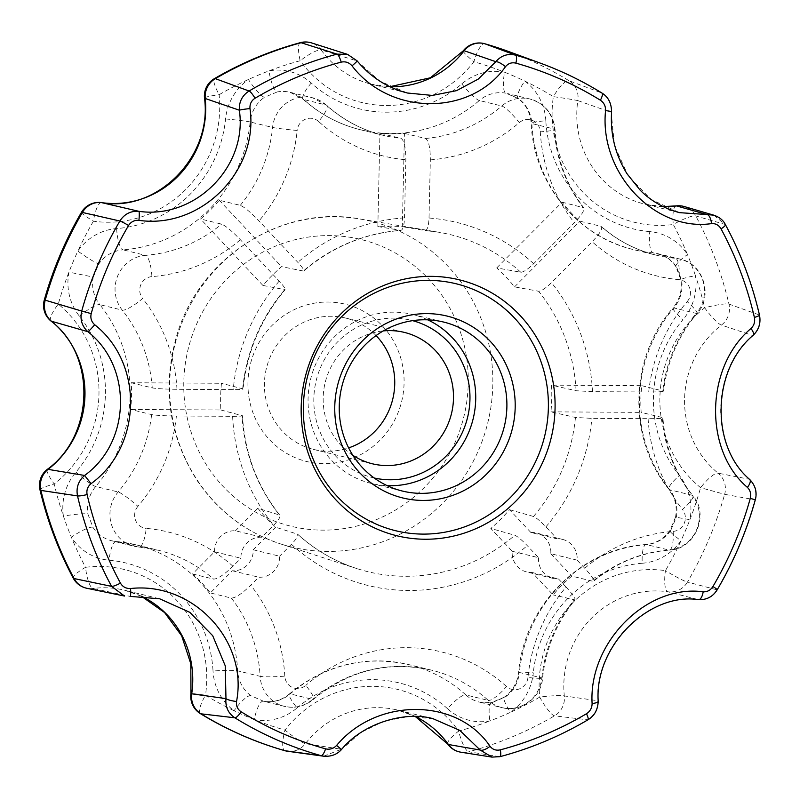 <?xml version="1.0" encoding="UTF-8"?>
<svg xmlns="http://www.w3.org/2000/svg" width="800" height="800" viewBox="0 0 800 800"><rect width="100%" height="100%" fill="white"/><g stroke="black" fill="none" stroke-linecap="round" stroke-linejoin="round"><path stroke-width="0.6" stroke-dasharray="4 3" d="M551.55 385.28A171.78 165.21 -76.3 0 1 550.93 411.85L575.46 417.45L591.87 418.37L648.11 418.69C659.59 418.68 664.29 418.29 662.19 417.5L641.18 412.37A140.5 135.12 -76.3 0 1 641.78 385.67L551.54 385.15A171.78 165.21 -76.3 0 1 551.55 385.28M509.49 509.68L533.5 516.48C536.24 517.67 540.38 521.12 545.91 526.85L557.22 538.91A20.07 19.3 -76.3 0 1 562.61 539.42A20.07 19.3 -76.3 0 1 577.13 560.14L584.74 568.26C592.56 576.85 595.25 581.18 592.81 581.25L571.8 576.12A140.5 135.12 103.7 0 0 553.14 594.9L532.11 572.49A20.07 19.3 -76.3 0 1 526.73 571.98A20.07 19.3 -76.3 0 1 512.2 551.26L490.82 528.46A171.78 165.21 103.7 0 0 509.49 509.68L530.87 532.48L557.22 538.91M512.2 551.26L538.56 557.69L527.25 545.63C521.72 539.9 517.58 536.45 514.83 535.26L490.82 528.46M275.66 527.23L253.25 549.78A20.07 19.3 -76.3 0 1 232.38 570.77L210.34 592.94A140.5 135.12 103.7 0 0 192.54 573.96L214.57 551.79L240.92 558.22A20.07 19.3 -76.3 0 1 261.79 537.23L273.65 525.3C279.03 519.63 280.99 516.21 279.51 515.03L257.85 508.24A171.78 165.21 103.7 0 0 275.66 527.23L297.64 534.2C314.95 549.9 334.62 561.33 356.62 568.5A173.5 166.86 103.7 0 0 514.83 535.26M220.85 409.97L242.46 415.75C244.71 453.29 257.19 486.47 279.91 515.29L279.51 515.03A173.5 166.86 103.7 0 1 242.06 415.54C243.29 416.06 240.14 416.32 232.62 416.32L176.38 416C164.3 415.86 156.05 415.39 151.62 414.59L130.61 409.46A140.5 135.12 103.7 0 0 131.21 382.75L221.46 383.27A171.78 165.21 103.7 0 0 220.85 409.97L130.61 409.46M131.21 382.75L152.23 387.88C156.65 388.68 164.91 389.15 176.99 389.3L233.23 389.62C240.75 389.61 243.9 389.35 242.66 388.84L221.46 383.27M243.07 389.05L242.66 388.84A173.5 166.86 103.7 0 1 284.62 289.8C286.13 289.66 284.32 286.77 279.19 281.14L240.35 239.73C231.91 230.99 225.66 225.79 221.6 224.13L200.59 219A140.5 135.12 103.7 0 0 219.26 200.22L240.27 205.35C244.33 207.01 250.58 212.21 259.02 220.95L297.85 262.36C302.98 267.99 304.79 270.88 303.29 271.02L281.57 266.66A171.78 165.21 103.7 0 0 262.91 285.44L285.15 289.71C261.04 318.38 247.02 351.49 243.08 389.06M377.83 226.54L400.95 230.42C364.64 233.26 332.25 246.77 303.79 270.96L303.29 271.02A173.5 166.86 103.7 0 1 400.73 230.41C402.88 229.99 404.14 225.81 404.52 217.88L405.84 159.74C405.8 147.45 404.17 140.32 400.96 138.34L379.94 133.21A140.5 135.12 -76.3 0 0 404.44 133.35L402.33 226.68A171.78 165.21 -76.3 0 0 377.83 226.54L379.94 133.21M404.44 133.35L425.46 138.48C428.68 140.48 430.3 147.61 430.34 159.88L429.02 218.02C428.64 225.96 427.38 230.14 425.23 230.55L402.33 226.68M430.34 159.88A160.57 154.43 103.7 0 0 519.3 122.62A13.38 12.87 103.7 0 1 532.65 120.52A13.38 12.87 103.7 0 1 540.31 131.84A20.07 1.65 -3.1 0 0 555.01 129.45A20.07 1.65 -3.1 0 0 554.29 129.05A140.5 135.12 103.7 0 0 583.06 207.31C585.46 208.96 582.56 214.1 574.35 222.75L533.65 263.7C527.86 269.27 523.58 272.13 520.8 272.26L496.74 267.89A171.78 165.21 -76.3 0 1 514.54 286.88L538.61 291.25C541.39 291.12 545.67 288.26 551.45 282.69L592.15 241.74C600.36 233.09 603.27 227.94 600.87 226.29L579.86 221.16A140.5 135.12 -76.3 0 1 562.05 202.18L496.74 267.89M648.72 391.99A160.57 154.43 103.7 0 1 687.19 301.63A20.07 2.54 40.3 0 1 697.15 313.32A20.07 2.54 40.3 0 1 696.28 313.4A140.5 135.12 103.7 0 0 662.8 390.8C664.88 391.58 660.18 391.98 648.72 391.99L592.48 391.67L576.06 390.74L551.54 385.15M427.73 319.83A86.98 83.65 103.7 0 0 412.53 314.46A86.98 83.65 103.7 0 0 310.63 379.11A86.98 83.65 103.7 0 0 371.26 483.44A86.98 83.65 103.7 0 0 387.23 485.68M425.31 230.56L425.23 230.55A173.5 166.86 103.7 0 1 438.73 232.23L425.31 230.56M214.57 551.79A20.07 19.3 -76.3 0 1 235.44 530.79L261.79 537.23M530.87 532.48A20.07 19.3 -76.3 0 1 536.25 532.98A20.07 19.3 -76.3 0 1 550.78 553.71L577.13 560.14M235.44 530.79L257.85 508.24M253.25 549.78L279.6 556.21A20.07 19.3 -76.3 0 1 258.73 577.21L250.75 585.24C241.92 593.74 235.46 598.01 231.36 598.07L210.34 592.94M232.38 570.77L258.73 577.21M520.8 272.26A173.5 166.86 103.7 0 0 438.73 232.23L359.92 218.99C281.64 204.1 197.94 258.38 176.21 337.45C162.05 388.89 169.13 436.72 197.43 480.92C218.28 511.39 246 532.4 280.58 543.92A167.65 161.24 -76.3 0 1 169.69 383.22A167.65 161.24 -76.3 0 1 359.92 218.99A167.65 161.24 -76.3 0 1 492.62 372.16A167.65 161.24 -76.3 0 1 492.81 385.07A167.65 161.24 -76.3 0 1 280.58 543.92L356.62 568.5A173.5 166.86 103.7 0 1 297.32 534.02C298.8 535.2 296.84 538.62 291.45 544.29L279.6 556.21M247.96 382.42A80.99 77.9 103.7 0 0 363.45 453.08A80.99 77.9 103.7 0 0 366.63 313.09A80.99 77.9 103.7 0 0 247.96 382.42M550.78 553.71L571.8 576.12M532.11 572.49L558.47 578.92A20.07 19.3 -76.3 0 1 553.08 578.41A20.07 19.3 -76.3 0 1 538.56 557.69M527.93 677.54A13.38 12.87 103.7 0 1 519.75 688.76A13.38 12.87 103.7 0 1 506.51 686.52A20.07 4.88 132.2 0 1 488.27 700.39A33.45 32.17 103.7 0 0 501.82 707.59C520.49 712.89 541.39 697.51 542.56 678.23A20.07 0.8 5.7 0 0 541.83 677.94A140.5 135.12 103.7 0 1 574.15 600.03C576.59 599.96 573.9 595.63 566.08 587.04A160.57 154.43 103.7 0 0 527.93 677.54A20.07 0.8 5.7 0 0 542.56 678.23C545.71 648.79 556.54 622.69 575.05 599.91L553.14 594.9M566.08 587.04L558.47 578.92M584.74 568.26A160.57 154.43 103.7 0 1 673.19 531.39A20.07 5.25 85.6 0 1 669.38 550.09C641.3 552.44 616.06 562.81 593.66 581.19L592.81 581.25A140.5 135.12 103.7 0 1 668.93 550.06L646.5 544.58A140.5 135.12 103.7 0 0 519.4 672.46A20.07 0.8 -174.3 0 1 518.67 672.17A20.07 0.8 -174.3 0 1 533.3 672.86A53.52 51.48 103.7 0 1 510.45 712.32A347.28 333.99 103.7 0 0 539.74 697.1A20.07 1.91 -5.9 0 1 564.32 695.93L597.85 700.74C597.94 708.98 594.55 715.34 587.68 719.81A9.37 1.87 -120.5 0 0 588 719.77M192.54 573.96L213.55 579.09C217.65 579.03 224.11 574.75 232.94 566.25L240.92 558.22M641.78 385.67L663.52 391.15C667.1 361.75 678.31 335.81 697.15 313.32C713.42 296.13 703.34 263.48 680.17 259.12A33.45 32.17 103.7 0 0 675.55 258.35L653.12 252.87A20.07 5.44 95.1 0 1 649.77 231.61A53.52 51.48 103.7 0 1 687.48 254.56A347.28 333.99 103.7 0 0 673.3 224.51A20.07 3.74 152 0 1 695.78 215.95L725.16 224.47A9.37 1.75 151.7 0 1 725.43 224.67M562.05 202.18L583.77 207.74C566.42 184.93 556.83 158.83 555.01 129.45C553.37 113.85 545.04 103.71 530.03 99.03A33.45 32.17 103.7 0 0 501.76 106L479.33 100.52A140.5 135.12 103.7 0 1 360.61 129.79L383.05 135.27A140.5 135.12 103.7 0 0 400.96 138.34M649.77 231.61A120.43 115.82 103.7 0 1 545.83 120.79A20.07 1.65 -3.1 0 0 531.13 123.18A20.07 1.65 -3.1 0 0 531.85 123.57A140.5 135.12 103.7 0 0 633.74 249.67L656.18 255.15C635.73 250.09 617.48 240.56 601.43 226.57L600.87 226.29A140.5 135.12 103.7 0 0 656.18 255.15A140.5 135.12 103.7 0 0 675.55 258.35A20.07 5.44 -84.9 0 1 678.9 279.61A160.57 154.43 103.7 0 1 592.15 241.74M514.54 286.88L579.86 221.16M263.45 701.2A33.45 32.17 103.7 0 0 290.22 693.9A140.5 135.12 103.7 0 1 408.93 664.63L431.37 670.11C388.18 660.64 348.9 670.36 313.54 699.29C305.01 706.32 295.29 708.67 284.39 706.35L263.38 701.19A20.07 5.49 -79.1 0 0 254.25 719.59A53.52 51.48 103.7 0 0 297.07 707.92A20.07 3.28 -130.7 0 1 289.33 694C324.91 664.83 364.78 655.04 408.93 664.63A140.5 135.12 103.7 0 1 465.84 694.91L488.27 700.39A140.5 135.12 103.7 0 0 431.37 670.11A140.5 135.12 103.7 0 0 312.65 699.38A20.07 3.28 -130.7 0 0 313.54 699.29A20.07 3.28 -130.7 0 0 305.8 685.37A13.38 12.87 103.7 0 1 292.45 687.47A13.38 12.87 103.7 0 1 284.79 676.15A20.07 1.65 -3.1 0 1 260.13 676.33A33.45 32.17 103.7 0 0 284.39 706.35A33.45 32.17 103.7 0 0 312.65 699.38L290.22 693.9A20.07 3.28 -130.7 0 0 289.33 694C281.42 700.46 272.77 702.85 263.38 701.19A20.07 5.49 -79.1 0 1 263.45 701.2L250.85 695.67A20.07 5.1 -53.6 0 0 234.09 710.74A347.28 333.99 103.7 0 0 254.25 719.59A347.28 333.99 103.7 0 0 284.99 730.08A20.07 2.3 37.6 0 0 305.38 743.69L341.35 749.25L323.65 756.2M231.36 598.07A140.5 135.12 103.7 0 1 260.13 676.33L237.69 670.85A20.07 1.65 -3.1 0 0 213.03 671.03A120.43 115.82 103.7 0 0 109.09 560.2A53.52 51.48 103.7 0 1 71.38 537.25A20.07 4.07 -32.9 0 1 92.86 527.21L87.88 514A20.07 2.15 171.5 0 0 63.42 516.12A347.28 333.99 103.7 0 0 71.38 537.25A347.28 333.99 103.7 0 0 85.56 567.31A20.07 3.74 152 0 0 73.18 578.05M676.28 517.36A33.45 32.17 103.7 0 0 669.72 489.78A20.07 4.41 141.5 0 1 669.03 489.38C675.17 497.34 677.34 506.59 675.55 517.14L676.28 517.36L670.71 530.51A20.07 2.05 -145.1 0 0 669.87 530.56A20.07 2.05 -145.1 0 0 680.99 540.73A347.28 333.99 103.7 0 1 665.45 570.62A113.74 109.39 103.7 0 0 539.74 697.1A20.07 4.03 59.7 0 0 554.51 715.84L587.68 719.81A363.52 349.61 103.7 0 1 499.67 756.7L468.76 751.78A367.34 353.29 103.7 0 0 554.51 715.84A20.07 19.36 97 0 0 564.32 695.93A93.67 90.08 103.7 0 1 667.85 591.77A20.07 5.47 98 0 1 665.45 570.62A20.07 1.61 30.2 0 0 687.48 582.06A20.07 19.47 -75.5 0 1 667.85 591.77L698.34 599.63C706.21 600.07 712.38 596.8 716.87 589.82L687.48 582.06A367.34 353.29 103.7 0 0 724.65 494.33L755.3 499.83M545.83 120.79A53.52 51.48 103.7 0 0 524.77 81.07A20.07 5.1 -53.6 0 0 518.19 98.53A20.07 5.1 -53.6 0 0 518.69 98.76L507.59 93.55L530.03 99.03A33.45 32.17 103.7 0 1 554.29 129.05L531.85 123.57A33.45 32.17 103.7 0 0 518.69 98.76M676.09 205.9A20.07 5.16 82.7 0 0 673.3 224.51A113.74 109.39 103.7 0 1 553.37 96.63A347.28 333.99 103.7 0 0 524.77 81.07A347.28 333.99 103.7 0 0 504.61 72.23A20.07 5.49 100.9 0 0 506.09 93.22L518.19 98.53C525.96 104.43 530.28 112.65 531.13 123.18C533.47 182.71 577.1 236.76 633.74 249.67A140.5 135.12 103.7 0 0 653.12 252.87A33.45 32.17 103.7 0 1 657.73 253.64L680.17 259.12A33.45 32.17 103.7 0 1 696.28 313.4L673.84 307.92A33.45 32.17 103.7 0 0 681.66 280.42A20.07 2.15 171.5 0 1 680.93 279.98A20.07 2.15 171.5 0 1 695.44 275.69A347.28 333.99 103.7 0 0 687.48 254.56A20.07 4.07 147.1 0 0 675.97 266.77L680.93 279.98C682.28 290.49 679.63 299.83 672.97 308A20.07 2.54 -139.7 0 0 682.93 319.69A120.43 115.82 103.7 0 0 679.39 475.57A53.52 51.48 103.7 0 1 689.9 519.7A347.28 333.99 103.7 0 0 700.59 487.68A20.07 5 -50.7 0 1 718.09 473.18A20.07 19.46 -79.5 0 1 724.65 494.33L700.59 487.68A113.74 109.39 103.7 0 1 704.67 307.82A347.28 333.99 103.7 0 0 695.44 275.69A53.52 51.48 103.7 0 1 682.93 319.69M676.69 267.22A20.07 4.07 147.1 0 1 675.97 266.77C671.39 259.93 665.31 255.55 657.73 253.64A33.45 32.17 103.7 0 1 676.69 267.22L681.66 280.42M508.24 51.39A367.34 353.29 103.7 0 1 568.92 80.68A20.07 5.26 121.4 0 0 553.37 96.63A20.07 0.53 -171.6 0 1 577.83 100.62A20.07 19.28 110.5 0 0 568.92 80.68L601.9 93.04C608.55 97.55 611.65 103.98 611.2 112.33A9.37 1.08 -176.1 0 0 611.58 112.06M357.14 60.89A9.37 0.59 -39.4 0 0 356.97 60.9L379.79 81.15L407.44 93.02M663.11 206.62A93.67 90.08 103.7 0 1 644.85 204.17A93.67 90.08 103.7 0 1 577.83 100.62L611.2 112.33L614.5 145.67L628.33 176.06L651.03 199.42L679.55 212.65M713.84 215.19L725.16 224.47A363.52 349.61 103.7 0 1 759.22 314.92L728.96 304.08A20.07 2.58 -13.3 0 0 704.67 307.82A20.07 3.5 52.1 0 0 721.45 325.07L752.6 335.48C711.64 369.98 709.77 445.44 749.34 479.26L718.09 473.18A93.67 90.08 103.7 0 1 721.45 325.07A20.07 19.41 109.4 0 0 728.96 304.08A367.34 353.29 103.7 0 0 695.78 215.95A20.07 19.46 -73.6 0 0 684.31 206.56M759.49 315.12A9.37 1.19 167 0 0 759.22 314.92C760.75 323.05 758.54 329.9 752.6 335.48A9.37 2.96 -132.1 0 0 753.27 335.21M749.76 479.53A9.37 3.68 132.7 0 0 749.34 479.26C755.02 484.8 756.92 491.64 755.02 499.78A363.52 349.61 103.7 0 1 716.87 589.82A9.37 0.76 -149.6 0 0 717.19 589.8M698.34 599.63C647.6 592.68 594.76 645.63 597.85 700.74A9.37 2.21 178.6 0 1 598.2 701.32M433.1 718.74L408.61 716.52L383.89 721.22L360.91 732.44L341.52 749.49M642.24 563.25A53.52 51.48 103.7 0 0 680.99 540.73A347.28 333.99 103.7 0 0 689.9 519.7L675.55 517.14L669.87 530.56C663.64 539 655.7 543.66 646.05 544.54A20.07 5.25 -94.4 0 0 642.24 563.25A120.43 115.82 103.7 0 0 533.3 672.86M101.55 202.62A20.07 5.47 98 0 0 93.41 221.2A347.28 333.99 103.7 0 0 77.87 251.08A53.52 51.48 103.7 0 1 116.62 228.57A120.43 115.82 103.7 0 0 225.56 118.96A53.52 51.48 103.7 0 1 248.41 79.5A20.07 3.7 54.9 0 0 264.43 97.3L277.28 91.92A20.07 5.06 -100.2 0 1 268.97 70.88A347.28 333.99 103.7 0 1 300.18 60.74A113.74 109.39 103.7 0 0 473.87 61.73A347.28 333.99 103.7 0 1 504.61 72.23A53.52 51.48 103.7 0 0 461.79 83.9A120.43 115.82 103.7 0 1 311.25 83.04A53.52 51.48 103.7 0 0 268.97 70.88A347.28 333.99 103.7 0 0 248.41 79.5A347.28 333.99 103.7 0 0 219.12 94.72A20.07 4.03 59.7 0 1 214.35 78.68M670.71 530.51A33.45 32.17 103.7 0 1 646.5 544.58A20.07 5.25 -94.4 0 0 646.05 544.54C581.06 548.25 524.02 605.7 518.67 672.17C517.35 682.8 512.54 691.14 504.24 697.21A20.07 3.7 -125.1 0 1 505.12 697.12L492.27 702.51A20.07 5.06 -100.2 0 0 491.69 702.48L479.39 702.12A33.45 32.17 103.7 0 1 465.84 694.91A20.07 4.88 -47.8 0 0 447.61 708.78A53.52 51.48 103.7 0 0 489.89 720.94A347.28 333.99 103.7 0 0 510.45 712.32A20.07 3.7 -125.1 0 1 504.24 697.21L491.69 702.48A20.07 5.06 -100.2 0 0 489.89 720.94A347.28 333.99 103.7 0 1 458.68 731.07A113.74 109.39 103.7 0 0 284.99 730.08A20.07 5.49 105.9 0 0 284.82 750.69M40 489.92A20.07 2.58 -13.3 0 1 54.19 483.99A347.28 333.99 103.7 0 0 63.42 516.12A53.52 51.48 103.7 0 1 75.93 472.12A120.43 115.82 103.7 0 0 79.47 316.25A53.52 51.48 103.7 0 1 68.96 272.12L93.26 277.07L98.83 263.92A20.07 2.05 -145.1 0 1 77.87 251.08A347.28 333.99 103.7 0 0 68.96 272.12A347.28 333.99 103.7 0 0 58.27 304.13L44.3 299.98M159.69 598.8L130.1 596.38L92.94 588.49A20.07 5.16 82.7 0 1 85.56 567.31A113.74 109.39 103.7 0 1 205.49 695.19A347.28 333.99 103.7 0 0 234.09 710.74A53.52 51.48 103.7 0 1 213.03 671.03M347.56 54.38L356.97 60.9L321.12 49.92A93.67 90.08 103.7 0 0 371.72 84.3A93.67 90.08 103.7 0 0 389.89 86.74M673.19 531.39A13.38 12.87 103.7 0 0 684.26 523.25A13.38 12.87 103.7 0 0 682.48 509.47A20.07 4.41 -38.5 0 0 692.83 495.66C675.14 473.13 665.16 447.19 662.91 417.84L662.19 417.5A140.5 135.12 103.7 0 0 692.15 495.26L669.72 489.78A140.5 135.12 103.7 0 1 673.84 307.92A20.07 2.54 -139.7 0 0 672.97 308C629.14 357.67 627.27 438.96 669.03 489.38A20.07 4.41 141.5 0 1 679.39 475.57M352.89 455.35A67.61 65.03 -76.3 0 1 325.16 382.66A67.61 65.03 -76.3 0 1 383.28 330.92M374.2 477.99A80.99 77.9 -76.3 0 1 316.22 380.47A80.99 77.9 -76.3 0 1 412.62 320.66M376.06 335.58A67.61 65.03 103.7 0 0 345.61 318.05A67.61 65.03 103.7 0 0 264.42 383.36A67.61 65.03 103.7 0 0 313.54 449.42A67.61 65.03 103.7 0 0 348.63 447.89M550.93 411.85L641.18 412.37M219.26 200.22L281.57 266.66M262.91 285.44L200.59 219M533.5 516.48A173.5 166.86 103.7 0 0 575.46 417.45M576.06 390.74A173.5 166.86 103.7 0 0 538.61 291.25M311.25 83.04A20.07 4.88 -47.8 0 0 303.12 99.22A20.07 4.88 -47.8 0 0 303.71 99.52L326.14 105A33.45 32.17 103.7 0 0 312.59 97.79L326.73 105.3A20.07 4.88 132.2 0 0 326.14 105A140.5 135.12 103.7 0 0 383.05 135.27C361.89 130.03 343.12 120.04 326.73 105.3A20.07 4.88 132.2 0 1 318.59 121.47A160.57 154.43 103.7 0 0 405.84 159.74M425.46 138.48A140.5 135.12 103.7 0 0 501.76 106A20.07 3.28 -130.7 0 1 519.3 122.62M240.27 205.35A140.5 135.12 103.7 0 0 272.58 127.44A33.45 32.17 103.7 0 1 312.59 97.79L290.16 92.31A33.45 32.17 103.7 0 1 303.71 99.52A140.5 135.12 103.7 0 0 360.61 129.79C338.96 124.42 319.8 114.23 303.12 99.22L290.16 92.31A33.45 32.17 103.7 0 0 277.28 91.92M592.48 391.67A186.88 179.73 103.7 0 0 551.45 282.69M240.35 239.73A160.57 154.43 103.7 0 1 151.91 276.6A20.07 5.25 85.6 0 0 145.48 255.33A140.5 135.12 103.7 0 0 221.6 224.13M687.19 301.63A13.38 12.87 103.7 0 0 689.6 287.88A13.38 12.87 103.7 0 0 678.9 279.61M533.65 263.7A186.88 179.73 103.7 0 0 429.02 218.02M279.19 281.14A186.88 179.73 103.7 0 0 233.23 389.62M468.24 383.68A147.59 141.94 103.7 0 0 257.8 254.92A147.59 141.94 103.7 0 0 252.01 510A147.59 141.94 103.7 0 0 468.24 383.68M540.31 131.84A160.57 154.43 103.7 0 0 574.35 222.75M669.38 550.09A20.07 5.25 85.6 0 1 668.93 550.06A33.45 32.17 103.7 0 0 696.61 529.71A33.45 32.17 103.7 0 0 692.15 495.26A20.07 4.41 -38.5 0 1 692.83 495.66C709.9 514.64 694.8 549.68 669.38 550.09M492.27 702.51A33.45 32.17 103.7 0 1 479.39 702.12L501.82 707.59A33.45 32.17 103.7 0 0 541.83 677.94L519.4 672.46A33.45 32.17 103.7 0 1 505.12 697.12M284.79 676.15A160.57 154.43 103.7 0 0 250.75 585.24M232.94 566.25A160.57 154.43 103.7 0 0 146.2 528.38A20.07 5.44 -84.9 0 1 139.08 547.07L158.24 550.23A140.5 135.12 103.7 0 0 138.86 547.03A20.07 5.44 -84.9 0 0 139.08 547.07L134.25 546.27A33.45 32.17 103.7 0 0 138.86 547.03L116.43 541.55A140.5 135.12 103.7 0 1 135.8 544.76L158.24 550.23A140.5 135.12 103.7 0 1 213.55 579.09M250.85 695.67A33.45 32.17 103.7 0 1 237.69 670.85A140.5 135.12 103.7 0 0 135.8 544.76L116.2 541.51A20.07 5.44 95.1 0 1 116.43 541.55A33.45 32.17 103.7 0 1 111.81 540.79L134.25 546.27A33.45 32.17 103.7 0 1 118.14 491.98A140.5 135.12 103.7 0 0 151.62 414.59M75.93 472.12A20.07 2.54 -139.7 0 0 95.7 486.5L118.14 491.98A20.07 2.54 40.3 0 1 137.91 506.36A160.57 154.43 103.7 0 0 176.38 416M176.99 389.3A160.57 154.43 103.7 0 0 142.62 298.52A20.07 4.41 -38.5 0 1 122.26 310.13L99.83 304.65A140.5 135.12 103.7 0 1 95.7 486.5A33.45 32.17 103.7 0 0 87.88 514M152.23 387.88A140.5 135.12 103.7 0 0 122.26 310.13A33.45 32.17 103.7 0 1 117.8 275.67A33.45 32.17 103.7 0 1 145.48 255.33L123.05 249.85A140.5 135.12 103.7 0 0 250.15 121.97L272.58 127.44A20.07 0.8 5.7 0 0 297.17 130.45A160.57 154.43 103.7 0 1 259.02 220.95M151.91 276.6A13.38 12.87 103.7 0 0 140.84 284.74A13.38 12.87 103.7 0 0 142.62 298.52M92.86 527.21A33.45 32.17 103.7 0 0 111.81 540.79L116.2 541.51A20.07 5.44 95.1 0 0 109.09 560.2M447.72 744.08A20.07 4.24 144.3 0 1 458.68 731.07A20.07 4.86 74.8 0 0 468.76 751.78A20.07 19.43 -81.1 0 1 460.91 752.21M287.62 751.27A20.07 19.22 97.8 0 0 305.38 743.69A93.67 90.08 103.7 0 1 397.83 710.13L433.52 718.85M415.32 716.46A93.67 90.08 103.7 0 0 397.83 710.13L415.24 716.45M463.31 50.8A20.07 2.3 37.6 0 0 473.87 61.73A20.07 5.49 105.9 0 1 484.6 43.71M300.27 42.67A20.07 4.86 74.8 0 0 300.18 60.74A20.07 4.24 144.3 0 1 321.12 49.92A20.07 19.15 107.7 0 0 311.64 42.93M81.4 212.41A20.07 1.61 30.2 0 0 93.41 221.2A113.74 109.39 103.7 0 0 219.12 94.72A20.07 1.91 -5.9 0 0 204.49 98.07M200.37 713.62A20.07 5.26 121.4 0 1 205.49 695.19A20.07 0.53 -171.6 0 0 190.98 693.55M47.21 469.45A20.07 3.5 52.1 0 0 54.19 483.99A113.74 109.39 103.7 0 0 58.27 304.13A20.07 5 -50.7 0 0 50.91 320.98M141.45 596.22A93.67 90.08 103.7 0 0 124.69 590.25A93.67 90.08 103.7 0 0 92.94 588.49A20.07 19.12 101.6 0 1 86.88 588.28M93.26 277.07A33.45 32.17 103.7 0 0 99.83 304.65A20.07 4.41 141.5 0 0 79.47 316.25M447.61 708.78A120.43 115.82 103.7 0 0 297.07 707.92M648.11 418.69A160.57 154.43 103.7 0 0 682.48 509.47M232.62 416.32A186.88 179.73 103.7 0 0 273.65 525.3M137.91 506.36A13.38 12.87 103.7 0 0 135.5 520.12A13.38 12.87 103.7 0 0 146.2 528.38M291.45 544.29A186.88 179.73 103.7 0 0 527.25 545.63M506.51 686.52A160.57 154.43 103.7 0 0 305.8 685.37M545.91 526.85A186.88 179.73 103.7 0 0 591.87 418.37M404.52 217.88A186.88 179.73 103.7 0 0 297.85 262.36M318.59 121.47A13.38 12.87 103.7 0 0 305.34 119.23A13.38 12.87 103.7 0 0 297.17 130.45M116.62 228.57A20.07 5.25 -94.4 0 0 123.05 249.85A33.45 32.17 103.7 0 0 98.83 263.92M225.56 118.96A20.07 0.8 -174.3 0 1 250.15 121.97A33.45 32.17 103.7 0 1 264.43 97.3M461.79 83.9A20.07 3.28 -130.7 0 0 479.33 100.52A33.45 32.17 103.7 0 1 506.09 93.22M443.69 322.07L412.53 314.46M402.43 491.06L371.26 483.44M562.61 539.42L536.25 532.98M553.08 578.41L526.73 571.98M663.04 206.58L644.85 204.17L679.81 212.71M407.42 93.01L371.72 84.3L389.82 86.7M141.37 596.22L124.69 590.25L159.64 598.79M313.54 449.42L372.29 463.77M345.61 318.05L404.37 332.4"/><path stroke-width="1.2" d="M506.88 407.04A86.98 83.65 -76.3 0 1 402.43 491.06A86.98 83.65 -76.3 0 1 339.25 406.08A86.98 83.65 -76.3 0 1 443.69 322.07A86.98 83.65 -76.3 0 1 506.88 407.04M515.18 407.55A93.6 90.02 103.7 0 0 381.71 325.88A93.6 90.02 103.7 0 0 378.04 487.66A93.6 90.02 103.7 0 0 515.18 407.55M387.23 485.68A86.98 83.65 103.7 0 0 475.71 399.43A86.98 83.65 103.7 0 0 427.73 319.83M74.09 578.56L111.58 586.37L124.52 596.05L86.88 588.28A20.07 19.12 101.6 0 1 74.09 578.56A20.07 3.74 152 0 1 73.18 578.05C58.39 550.22 47.33 520.84 40 489.92A20.07 2.58 -13.3 0 0 40.91 490.42A367.34 353.29 103.7 0 0 74.09 578.56M325.59 748.85C329.8 749.83 333.47 748.69 336.6 745.43L341.52 749.49C337.06 754.52 331.11 756.75 323.65 756.2L321.15 755.68A9.37 2.56 -74.3 0 0 325.59 748.85A355.83 342.22 -76.3 0 1 241.1 711.77C237.52 709.31 236 705.89 236.53 701.51C248.4 640.56 192.79 581.52 130.57 588.53C126.08 588.7 122.71 586.9 120.44 583.12A9.37 1.75 151.7 0 1 111.58 586.37A363.52 349.61 103.7 0 1 77.52 495.91L40.91 490.42A20.07 19.18 98.8 0 1 48.09 469.36L84.58 475.46C130.94 442.28 132.82 366.83 87.84 331.68L51.45 321.24A20.07 19.13 -73.7 0 1 45.22 300.18L81.72 311.06C79.81 319.19 81.85 326.07 87.84 331.68A9.37 0.84 130.3 0 0 94.69 324.74C143.97 363.45 142.26 446.66 91.08 483.65C87.64 486.54 86.31 490.18 87.11 494.58A9.37 1.19 167 0 1 77.52 495.91C75.98 487.78 78.33 480.97 84.58 475.46L91.08 483.65M484.6 43.71A20.07 5.49 105.9 0 1 484.73 43.74L508.24 51.39L540.4 63.16A363.52 349.61 103.7 0 1 601.9 93.04A9.37 2.45 121.7 0 1 602.02 93.09C608.32 96.98 611.51 103.3 611.58 112.06A9.37 1.08 -176.1 0 0 605.56 110.62C605.71 106.15 603.99 102.69 600.4 100.22A9.37 2.45 121.7 0 0 602.02 93.09C582.46 81.02 561.92 71.04 540.4 63.16A363.52 349.61 103.7 0 0 515.59 55.15C507.76 53.33 501.17 55.51 495.82 61.69L464.16 50.73A20.07 19.37 -69.7 0 1 484.83 43.77L515.59 55.15A9.37 2.56 -74.3 0 1 515.91 63.14C511.72 62.17 508.24 63.36 505.48 66.7A9.37 2.56 -142.7 0 0 495.82 61.69L478.27 79.08L456.55 90.65L432.3 95.43L407.44 93.02C387.48 87.92 370.71 77.21 357.14 60.89L347.59 54.39L311.64 42.93A20.07 19.15 107.7 0 0 301.1 42.72A367.34 353.29 103.7 0 0 215.36 78.66L249.07 91.02C242.18 95.49 238.94 101.88 239.33 110.2L205.22 98.49A20.07 19.23 -70.1 0 1 215.36 78.66A20.07 4.03 59.7 0 0 214.35 78.68C241.53 62.85 270.17 50.85 300.27 42.67A20.07 4.86 74.8 0 1 301.1 42.72L337.07 54.13L347.59 54.39M505.48 66.7C470.6 116.26 390.26 115.98 352.02 65.83A9.37 0.59 -39.4 0 0 357.14 60.89M336.6 745.43C376.91 697.2 457.28 697.49 490.06 746.31C492.65 749.59 496.07 750.77 500.33 749.85A355.83 342.22 -76.3 0 0 586.47 713.75C590.17 711.34 592.05 707.94 592.1 703.54C588.47 642.73 646.52 584.1 703.16 591.8C707.25 592.03 710.5 590.27 712.94 586.5A355.83 342.22 -76.3 0 0 750.28 498.36C751.3 493.99 750.34 490.34 747.4 487.4C703.55 450.01 705.28 366.81 751 328.49C754.08 325.51 755.21 321.82 754.39 317.42A355.83 342.22 -76.3 0 0 721.05 228.87C718.81 225.1 715.63 223.34 711.52 223.61C654.72 231.94 599.13 172.91 605.56 110.62M402.13 279.64A131.72 126.68 -76.3 0 1 555.06 408.52A131.72 126.68 -76.3 0 1 425.14 539.24A131.72 126.68 -76.3 0 1 301.19 407.07A131.72 126.68 -76.3 0 1 402.13 279.64M352.02 65.83C349.06 62.46 345.44 61.23 341.17 62.14A9.37 2.27 -104.9 0 0 337.07 54.13A363.52 349.61 103.7 0 0 249.07 91.02A9.37 1.87 -120.5 0 1 255.02 98.25C251.34 100.66 249.66 104.11 249.98 108.59C259.04 170.73 201.01 229.37 138.92 220.34C134.47 220.02 131.01 221.73 128.56 225.49A9.37 0.76 -149.6 0 0 119.87 221.01L82.39 212.45A367.34 353.29 103.7 0 0 45.22 300.18L44.3 299.98C53.02 269.2 65.38 240.01 81.4 212.41A20.07 1.61 30.2 0 1 82.39 212.45A20.07 19.11 103.1 0 1 101.7 202.65L138.84 211.31C194.98 219.58 247.84 166.64 239.33 110.2A9.37 0.63 173.8 0 1 249.98 108.59M128.56 225.49A355.83 342.22 -76.3 0 0 91.22 313.63C90.21 318.01 91.37 321.71 94.69 324.74M679.55 212.65L707.08 214.56L676.6 205.93A20.07 19.46 -73.6 0 1 684.31 206.56A20.07 20.07 0 0 0 676.09 205.9A20.07 5.16 82.7 0 1 676.6 205.93A93.67 90.08 103.7 0 1 663.11 206.62M711.52 223.61A9.37 3.83 84 0 0 707.08 214.56L713.84 215.19L684.31 206.56M611.58 112.06C610.22 134.36 615.37 154.93 627.03 173.78L640.11 190.1C647.72 197.9 660.74 207.75 679.85 212.72L679.81 212.71M698.34 599.63A9.37 3.93 -84.6 0 0 698.49 599.65C649.52 592.12 594.35 645.63 598.2 701.32C597.87 709.7 594.47 715.85 588 719.77C560.18 736.15 530.81 748.46 499.9 756.69A9.37 2.27 -104.9 0 1 499.67 756.7L491.93 757.1L480.2 750.04L459.8 730.38L433.1 718.74M500.33 749.85A9.37 2.27 -104.9 0 1 499.9 756.69L491.93 757.1L460.91 752.21A20.07 19.43 -81.1 0 1 448.42 744.51L480.2 750.04A9.37 3.43 -36.2 0 0 490.06 746.31M241.1 711.77A9.37 2.45 121.7 0 1 234.84 717.8C228.18 713.28 225.22 706.89 225.97 698.61L191.71 693.8A20.07 19.31 -83.2 0 0 200.95 713.82A367.34 353.29 103.7 0 0 285.04 750.73L321.15 755.68A363.52 349.61 103.7 0 1 234.84 717.8L200.95 713.82A20.07 5.26 121.4 0 1 200.37 713.62C226.89 729.8 255.04 742.16 284.82 750.69A20.07 20.07 0 0 0 287.62 751.27A20.07 19.22 97.8 0 1 285.04 750.73A20.07 5.49 105.9 0 1 284.82 750.69M130.1 596.38L159.69 598.8L189.82 612.33L212.71 635.71L225.25 665.82L225.97 698.61A9.37 1.76 -171.1 0 0 236.53 701.51M91.22 313.63L81.72 311.06A363.52 349.61 103.7 0 1 119.87 221.01C124.35 214.03 130.67 210.8 138.84 211.31A9.37 1.09 -83.9 0 1 138.92 220.34M130.57 588.53A9.37 0.99 85.7 0 1 130.19 596.41M598.2 701.32A9.37 2.21 178.6 0 1 592.1 703.54M721.05 228.87A9.37 1.75 151.7 0 0 725.43 224.67C740.76 253.16 752.11 283.32 759.49 315.12C761.01 322.96 758.94 329.65 753.27 335.21C711.87 369.55 710.17 446.2 749.76 479.53C755.47 485.59 757.31 492.36 755.3 499.83C746.49 531.53 733.78 561.52 717.19 589.8C712.92 596.7 706.69 599.98 698.49 599.65A9.37 3.93 -84.6 0 0 703.16 591.8M749.76 479.53A9.37 3.68 132.7 0 1 747.4 487.4M753.27 335.21A9.37 2.96 -132.1 0 0 751 328.49M548.36 407.94A127.12 122.25 103.7 0 0 367.1 297.04A127.12 122.25 103.7 0 0 362.11 516.75A127.12 122.25 103.7 0 0 548.36 407.94M383.28 330.92A67.61 65.03 -76.3 0 1 404.37 332.4A67.61 65.03 -76.3 0 1 453.49 398.45A67.61 65.03 -76.3 0 1 372.29 463.77A67.61 65.03 -76.3 0 1 352.89 455.35M412.62 320.66A80.99 77.9 -76.3 0 1 469.95 399.4A80.99 77.9 -76.3 0 1 374.2 477.99M348.63 447.89A67.61 65.03 103.7 0 0 394.73 384.11A67.61 65.03 103.7 0 0 376.06 335.58M515.91 63.14A355.83 342.22 -76.3 0 1 600.4 100.22M255.02 98.25A355.83 342.22 -76.3 0 1 341.17 62.14M120.44 583.12A355.83 342.22 -76.3 0 1 87.11 494.58M460.91 752.21A20.07 20.07 0 0 1 447.72 744.08A20.07 4.24 144.3 0 0 448.42 744.51A93.67 90.08 103.7 0 0 415.32 716.46M389.82 86.7L430.36 77.8L463.31 50.8A20.07 20.07 0 0 1 484.73 43.74A20.07 5.49 105.9 0 1 484.83 43.77A367.34 353.29 103.7 0 1 508.24 51.39M463.31 50.8A20.07 2.3 37.6 0 1 464.16 50.73A93.67 90.08 103.7 0 1 389.89 86.74M204.49 98.07A20.07 1.91 -5.9 0 0 205.22 98.49A93.67 90.08 103.7 0 1 101.7 202.65A20.07 5.47 98 0 0 101.55 202.62C156.7 212.73 212.6 156.85 204.49 98.07A20.07 20.07 0 0 1 214.35 78.68M50.91 320.98A20.07 5 -50.7 0 0 51.45 321.24A93.67 90.08 103.7 0 1 48.09 469.36A20.07 3.5 52.1 0 0 47.21 469.45C94.61 435.4 96.3 355.08 50.91 320.98A20.07 20.07 0 0 1 44.3 299.98M141.45 596.22A93.67 90.08 103.7 0 1 191.71 693.8A20.07 0.53 -171.6 0 1 190.98 693.55A20.07 20.07 0 0 0 200.37 713.62M588 719.77A9.37 1.87 -120.5 0 0 586.47 713.75M717.19 589.8A9.37 0.76 -149.6 0 0 712.94 586.5M755.3 499.83L750.28 498.36M759.49 315.12A9.37 1.19 167 0 1 754.39 317.42M323.65 756.2L287.62 751.27M433.52 718.85L433.55 718.85C406.93 710.81 363.93 722.1 341.52 749.49M663.04 206.58L676.09 205.9M311.64 42.93A20.07 20.07 0 0 0 300.27 42.67M447.72 744.08L415.24 716.45M101.55 202.62A20.07 20.07 0 0 0 81.4 212.41M190.98 693.55L190.8 663.77L181.67 635.82L164.6 612.55L141.37 596.22M47.21 469.45A20.07 20.07 0 0 0 40 489.92M73.18 578.05A20.07 20.07 0 0 0 86.88 588.28M725.43 224.67C723.36 220.3 719.49 217.14 713.84 215.19"/></g></svg>
